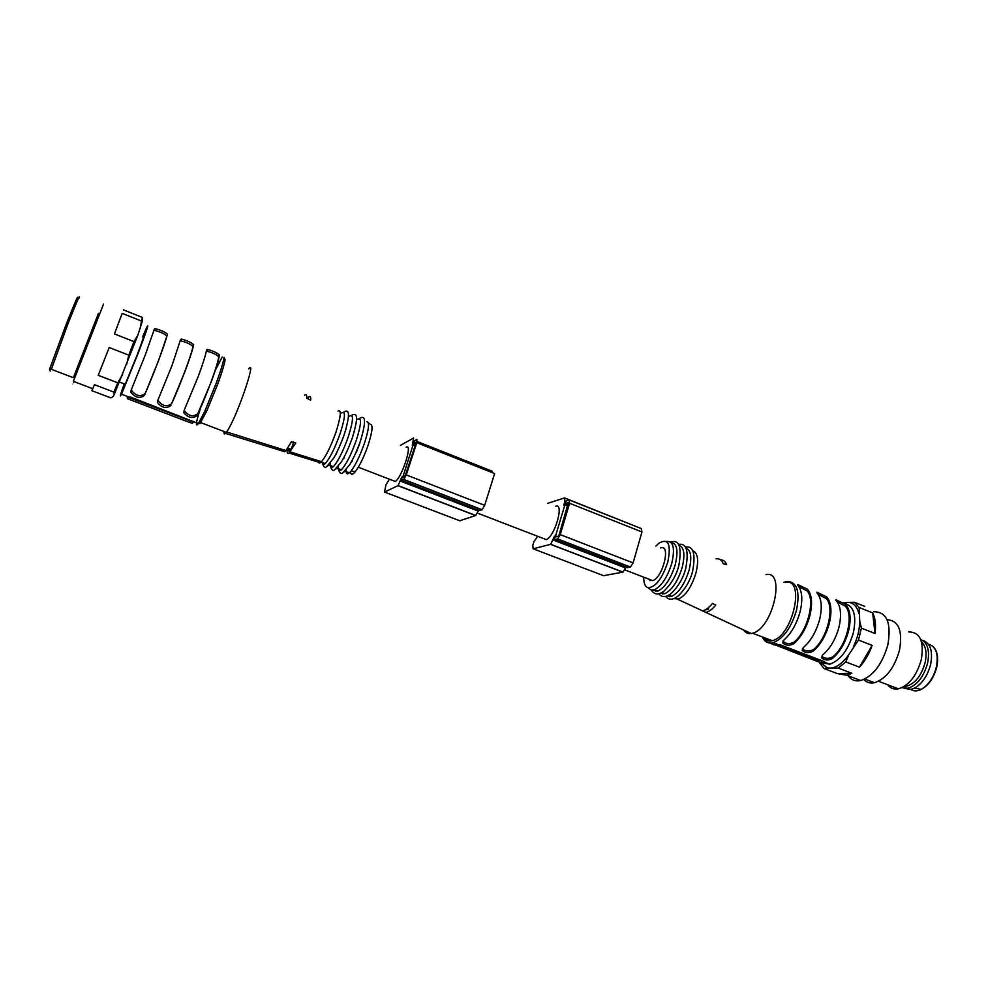 <?xml version="1.0" encoding="UTF-8"?>
<svg xmlns="http://www.w3.org/2000/svg" width="987" height="987" viewBox="0 0 987 987"><rect width="100%" height="100%" fill="white"/><g stroke="black" fill="none" stroke-linecap="round" stroke-linejoin="round"><path stroke-width="1.48" d="M648.397 578.962L652.703 580.627C663.067 577.506 671.16 543.492 660.574 547.97M821.616 662.709L829.808 664.202C840.443 660.352 848.314 649.816 853.41 632.63C856.741 615.345 853.767 605.636 844.502 603.538M643.758 577.173C643.647 583.255 645.079 586.771 648.052 587.721C655.528 587.327 662.092 578.814 667.767 562.195C671.37 544.158 668.384 537.841 658.798 543.257L655.886 546.119M673.763 598.603L678.525 598.986C685.879 595.457 691.677 586.771 695.946 572.941C698.944 560.357 697.908 552.967 692.862 550.795M716.118 558.852C719.412 558.334 721.768 559.95 723.212 563.713L726.654 564.712C725.371 561.43 723.348 559.802 720.572 559.814M743.532 629.94C745.444 632.766 747.986 633.962 751.169 633.494L752.563 633.198C772.858 628.719 786.071 569.869 766.035 574.644M696.23 607.918L702.522 610.854C705.68 610.176 708.999 607.696 712.466 603.415L715.772 605.056C712.306 609.287 708.987 611.73 705.828 612.384L699.438 609.411M783.925 582.281L787.046 581.405C797.064 581.762 800.21 591.398 796.484 610.324C791.204 627.732 783.468 638.515 773.29 642.66C768.281 643.894 764.641 641.994 762.346 636.936M782.975 640.97L783.147 641.365C786.108 644.055 789.736 644.314 794.017 642.155L793.585 643.869C789.316 645.88 785.701 645.584 782.74 642.956L783.801 640.119C791.253 633.494 796.682 624.031 800.099 611.743C802.937 599.528 802.197 590.757 797.866 585.414L797.755 584.551L807.526 589.264L807.095 590.942L798.779 586.574M793.585 643.869C801.074 637.281 806.515 627.843 809.895 615.58C812.708 603.402 811.919 594.63 807.526 589.264M826.699 596.913L816.977 592.212L817.137 593.101C821.591 598.48 822.43 607.239 819.654 619.404C816.286 631.643 810.845 641.044 803.319 647.595L802.209 650.421C805.145 652.987 808.748 653.283 813.004 651.297C820.567 644.795 826.02 635.431 829.364 623.204C832.115 611.064 831.227 602.304 826.699 596.913L826.279 598.578L818.075 594.26M835.878 600.33L836.211 600.701C840.801 606.117 841.738 614.876 839.012 626.992C835.705 639.181 830.24 648.521 822.64 654.986L821.887 656.232C824.787 658.81 828.364 659.045 832.646 656.96C846.599 646.263 854.273 614.95 845.267 606.141L837.186 601.873M836.014 599.788L845.686 604.476C850.338 609.904 851.312 618.664 848.623 630.755C845.341 642.919 839.863 652.222 832.226 658.662C827.97 660.611 824.392 660.328 821.492 657.811M773.993 644.425L818.001 661.685L818.359 660.217L821.517 660.895L821.085 662.647L824.466 662.524L824.638 661.845M773.87 644.893L779.557 644.548L823.911 661.463L824.466 662.524M821.085 662.647L818.001 661.685M770.082 643.055L772.932 644.4M767.257 640.736L765.887 638.281M762.828 637.108C765.061 640.551 768.207 641.747 772.229 640.699C792.857 636.381 805.774 577.74 785.381 582.342M668.495 595.235L669.655 596.765M666.891 595.975L671.666 596.345C678.896 592.731 684.694 584.033 689.062 570.252C692.084 557.643 691.073 550.252 686.027 548.081M661.672 592.558L662.832 594.137M660.019 593.335L664.806 593.718C671.987 590.078 677.773 581.355 682.153 567.537C685.212 554.867 684.225 547.477 679.179 545.379M654.825 589.893L655.985 591.509M652.543 590.189L657.91 591.077C665.053 587.413 670.815 578.653 675.219 564.823C678.501 550.869 677.131 543.442 671.098 542.566M650.038 579.603L650.001 580.64M648.41 588.005L651.136 590.053L654.467 589.757C661.574 586.068 667.335 577.309 671.74 563.466C675.207 548.192 673.405 540.851 666.324 541.444M802.456 648.459L802.616 648.841C805.54 651.469 809.155 651.716 813.424 649.594C827.242 638.749 835.051 607.326 826.279 598.578M807.095 590.942C815.632 599.615 807.674 631.174 794.017 642.155M769.848 641.081L768.022 639.502M776.263 644.178L818.359 660.217M822.344 660.858L821.517 660.895M708.863 607.289L708.321 609.287L704.965 609.991M708.321 609.287L707 608.769M820.481 662.524L827.525 668.014L823.972 668.507L819.617 662.882M864.772 606.388L854.483 602.28L859.159 607.498L872.644 612.878C875.333 618.096 876.123 624.968 875.025 633.506L861.392 628.139L858.468 640.057L872.138 645.399C869.066 654.097 864.834 661.352 859.418 667.163L845.773 661.919L838.222 668.076L827.525 668.014M832.67 667.854C838.271 666.348 843.663 661.932 848.857 654.591L845.773 661.919M858.468 640.057L848.857 654.591M853.447 646.695C857.567 637.997 859.652 629.472 859.726 621.119L861.392 628.139M859.159 607.498L859.726 621.119M858.924 613.667C857.222 606.894 853.891 603.131 848.906 602.378L854.483 602.28M843.725 602.909L848.906 602.378M863.798 679.5C866.623 682.51 870.176 683.584 874.457 682.733C885.944 678.92 894.296 668.1 899.478 650.285C902.809 630.73 898.676 620.552 887.091 619.725M848.117 675.75C851.238 680.006 855.421 681.598 860.676 680.524C873.088 676.268 882.144 664.387 887.844 644.906C891.557 622.785 886.844 611.743 873.68 611.743M838.222 668.076L851.818 673.257L846.821 675.256L837.395 673.603L823.972 668.507M887.609 684.731C890.336 688.26 893.926 689.629 898.38 688.84C909.015 685.496 916.652 675.762 921.303 659.637C924.227 641.303 920.007 632.05 908.645 631.902M875.025 633.506L872.644 612.878M859.418 667.163L872.138 645.399M837.395 673.603L851.818 673.257M904.104 688.334L910.767 689.444L914.665 688.062C922.302 683.572 927.62 675.676 930.642 664.399C933.023 651.223 930.494 643.277 923.067 640.563M901.958 687.643L907.744 688.284C916.972 685.447 923.598 677.094 927.595 663.202C929.951 650.507 927.657 642.623 920.711 639.539M904.166 686.446L906.424 686.273C915.122 683.609 921.352 675.725 925.127 662.635C927.089 653.012 925.892 646.115 921.525 641.92M569.807 500.175L641.254 528.551L641.945 531.956L633.111 562.898L630.446 567.056L627.411 567.648L554.891 539.655L554.472 536.163L550.746 544.306L533.128 548.784L532.795 545.379L533.93 541.604L537.755 536.348M547.514 503.407L564.502 497.917L564.946 501.248L563.787 505.11L566.439 500.779L569.154 499.915L569.61 503.284L560.234 534.633L557.643 538.914L554.891 539.655M565.144 498.176L636.8 526.774M625.918 567.081L623.031 572.102L603.612 575.692L533.128 548.784M555.471 536.546L556.125 536.805M559.111 534.929L568.339 502.63L565.711 503.456L564.909 504.752L555.582 535.867L555.706 536.916L558.334 536.225L559.111 534.929M555.706 506.245C564.416 502.605 555.089 536.064 546.329 539.642L542.739 538.26M400.414 445.421L413.627 437.994L412.282 445.211L414.737 440.609L416.859 439.437L416.81 442.731L406.249 474.92L403.831 479.472L401.697 480.521L401.795 477.103L398.094 485.604L384.523 492.057L385.954 484.839L389.384 479.188M416.81 442.731L494.623 473.563L484.666 505.332L482.149 509.748L479.201 510.439M491.168 472.045L492.081 471.194L417.168 441.485M478.584 510.205L475.808 515.498L459.695 520.754M415.922 443.212L415.934 442.225L413.146 444.73L402.622 477.708L405.373 475.352L415.922 443.212M406.15 447.284C413.035 442.657 402.264 476.931 395.355 481.483L392.851 480.521M416.859 442.595L493.34 473.057M50.251 371.124L49.473 369.52L66.289 324.044C75.493 300.998 79.046 292.868 76.961 299.666M79.083 298.074C80.613 292.781 76.85 301.504 67.782 324.254L51.349 369.298M73.84 376.442L98.478 313.311M103.549 304.058L73.334 381.34C72.113 384.572 72.15 384.585 73.433 381.377M113.887 392.086L117.774 382.808L98.244 375.331L109.187 347.51L128.779 355.16L133.961 341.601L137.724 335.506L114.245 394.479L113.887 392.086L94.481 384.696L92.803 388.742L73.334 381.34M133.961 341.601L114.443 333.914L122.203 313.373L141.425 321.046L142.461 317.469L142.634 320.306L137.724 335.506M92.803 388.742L91.828 390.667L92.704 388.693M91.939 390.716L110.877 397.897L113.16 396.564L114.245 394.479M123.424 309.856L142.461 317.469M117.774 382.808L122.635 374.529M126.607 364.561L128.779 355.16M140.413 328.091L141.425 321.046M193.156 421.289L192.403 423.287L189.553 422.448L127.372 398.662L128.421 396.836L131.061 397.255L193.612 421.696M128.187 396.91L130.284 397.995L129.655 399.649M189.553 422.448L190.158 420.807L130.284 397.995M190.158 420.807L193.119 421.326M192.921 346.499C192.354 352.359 179.252 387.62 171.676 403.56L185.248 370.791C190.232 357.294 193.02 348.571 193.625 344.636L192.921 346.499C190.639 344.179 186.58 342.304 180.781 340.86L180.325 340.91M158.179 399.501L158.278 400.895C162.67 406.237 167.136 407.125 171.676 403.56M131.604 389.1L131.666 390.618C136.132 396.108 140.647 397.045 145.212 393.418L144.484 395.331C139.994 398.773 135.49 397.823 130.975 392.456L131.123 390.21L145.225 355.11L154.391 329.004L155.218 328.646C161.078 330.213 165.187 332.076 167.543 334.235L166.84 336.111C165.816 341.835 152.467 377.231 145.212 393.418M166.84 336.111C164.582 333.791 160.486 331.903 154.54 330.435L153.984 330.522M124.744 384.079C124.165 386.028 124.325 386.09 125.226 384.264L137.156 354.962C142.881 339.799 144.855 333.828 143.078 337.048M184.458 409.741L184.569 411.048C188.899 416.243 193.316 417.082 197.844 413.59C205.715 397.872 218.583 362.772 218.707 356.763C216.387 354.444 212.378 352.581 206.715 351.162L206.345 351.187M192.403 423.287L193.477 422.054M170.973 405.472C166.495 408.852 162.041 407.939 157.599 402.721L157.772 400.414L171.985 365.597L180.621 339.454L181.448 339.084C187.16 340.626 191.219 342.477 193.625 344.636M127.409 396.453L127.15 397.169L127.348 396.429M144.484 395.331L158.648 360.366L167.543 334.235M142.56 336.851L146.915 326.981C149.419 322.416 146.619 330.916 138.488 352.47L121.487 394.195C119.316 398.501 120.229 395.059 124.226 383.881M197.141 415.49C192.687 418.809 188.27 417.933 183.903 412.862L184.1 410.493L198.436 375.961C203.359 362.488 206.061 353.765 206.542 349.78L207.369 349.398C212.945 350.916 216.955 352.741 219.398 354.901C219.028 358.923 216.412 367.645 211.539 381.093L197.844 413.59M200.336 408.717C195.833 422.769 195.204 427.716 198.436 423.534L204.815 411.234L216.326 382.968C220.891 370.347 223.469 361.81 224.049 357.368L225.085 359.626C224.542 363.87 222.1 372 217.757 384.005L206.814 410.888L199.917 423.633M222.223 356.973L215.339 370.211M306.698 398.106L308.672 399.155M291.362 441.917L293.768 442.299M287.834 448.073L291.153 449.344L293.46 442.719M286.452 450.023L288.92 450.973L291.153 449.344M289.45 449.467L288.92 450.973M224.357 358.059L225.085 359.626M307.352 398.366L308.475 397.144C310.214 395.676 310.942 396.688 310.683 400.167L306.698 398.18C306.957 394.763 306.229 393.788 304.514 395.269M287.131 450.282C286.995 453.095 287.624 454.02 289.018 453.045L295.792 442.879L291.51 441.645L286.008 450.578L226.603 431.961L225.455 433.379C224.234 434.428 223.765 433.811 224.049 431.516M287.217 449.233L290.634 449.924M225.455 433.379L284.811 451.75L286.008 450.578M248.761 368.904L248.699 368.879C257.36 357.294 235.905 419.956 226.554 431.936M337.973 411.11C341.601 409.235 340.947 416.218 336.012 432.072C330.929 446.297 326.08 456.167 321.466 461.669L320.306 462.718C318.974 463.508 318.283 462.829 318.221 460.67M341.638 412.961C345.795 410.481 345.277 417.378 340.108 433.675C334.79 448.456 329.831 458.437 325.204 463.606L324.365 464.285L322.243 462.471M349.595 416.119C353.827 413.676 353.383 420.585 348.263 436.859C342.97 451.627 337.986 461.583 333.298 466.703L329.251 465.161L327.067 466.049M333.298 466.703C331.484 468.319 330.472 467.924 330.238 465.531M330.361 462.891L330.238 464.112L330.275 462.977M357.528 419.253C361.847 416.859 361.464 423.781 356.381 440.042C351.113 454.785 346.104 464.704 341.354 469.8L337.32 468.257L335.148 469.146M336.407 453.995L336.937 452.169M345.771 429.752L346.178 428.938M341.354 469.8C339.516 471.379 338.467 470.984 338.196 468.591M338.245 466.259L338.159 467.406L338.196 466.32M366.782 421.634C369.693 421.98 368.928 429.16 364.462 443.2C360.132 455.562 355.678 464.828 351.088 471.021L349.373 472.872L345.364 471.33L343.205 472.23M343.908 458.375L344.352 456.734M354.321 431.43L354.666 430.776M349.373 472.872C347.51 474.439 346.425 474.031 346.129 471.626M346.067 470.639L346.092 469.627M368.274 422.744L370.335 424.274C373.16 424.62 372.444 431.529 368.188 444.964C364.055 456.796 359.774 465.667 355.345 471.589C352.433 475.08 350.817 475.129 350.496 471.724M351.952 461.62L352.347 460.102M359.811 443.397L356.233 452.564M845.686 604.476L845.267 606.141M832.646 656.96L832.226 658.662M813.424 649.594L813.004 651.297M910.816 689.432C913.789 691.369 917.256 691.356 921.216 689.407C928.483 685.151 933.542 677.687 936.392 666.99C938.637 654.504 936.207 646.954 929.112 644.351M569.61 503.284L641.945 531.956M560.234 534.633L633.111 562.898M564.946 501.248L565.6 501.507M550.549 544.38L622.822 572.164M553.3 540.062L625.659 567.981M557.445 538.988L630.237 567.118M555.582 535.867L557.248 536.509M564.909 504.752L567.796 505.899M568.228 504.456L565.711 503.456L568.241 504.431M406.249 474.92L484.666 505.332M384.523 492.057L460.139 520.914M397.934 485.703L475.635 515.572M400.475 481.113L478.288 511.13M401.697 480.521L479.694 510.637M403.671 479.571L481.977 509.835M413.923 443.336L415.663 444.027L413.886 443.348M413.146 444.73L415.169 445.532M402.647 476.684L403.806 477.128M219.398 354.901L218.707 356.763M289.018 453.045L320.306 462.73M652.703 580.627L624.894 569.918M751.218 633.518L705.828 612.384M677.576 599.232L702.522 610.854M773.29 642.66L777.065 644.104M824.861 662.326L829.808 664.202M752.575 633.198L772.229 640.699M678.525 598.973L675.49 597.814M665.583 596.37C668.754 600.367 673.097 600.133 678.587 595.654C685.595 588.56 690.283 580.43 692.627 571.239C695.81 553.83 693.405 545.762 685.422 547.032M671.666 596.345L668.618 595.173M658.748 593.718C662.03 597.777 666.361 597.517 671.74 592.977C678.637 585.982 683.3 577.839 685.718 568.537C688.988 551.128 686.619 543.072 678.612 544.355M664.806 593.718L661.722 592.533M651.346 590.103C654.504 594.939 658.761 595.21 664.103 590.929C671.333 583.946 676.231 575.581 678.797 565.835C682.005 547.106 679.241 539.173 670.518 542.048M649.915 579.554L649.853 580.566M657.91 591.077L654.467 589.757M648.052 587.721L651.136 590.053M707.408 609.633L706.322 609.226M782.74 642.956L783.147 641.365M802.616 648.841L802.209 650.421M860.676 680.524L846.821 675.256M898.38 688.84L878.541 681.277M874.457 682.733L864.772 679.044M932.357 645.905C937.268 650.112 938.723 657.206 936.725 667.187C933.862 677.884 928.693 685.286 921.216 689.407L914.665 688.062M910.767 689.444L907.744 688.284M906.424 686.273L905.165 685.792M550.746 544.306L623.031 572.102M557.643 538.914L630.446 567.056M546.329 539.642L477.498 513.129M417.143 441.571L491.97 471.243M398.094 485.604L475.808 515.498M403.831 479.472L482.149 509.748M73.211 377.626L50.843 369.113M119.563 382.092L125.226 384.264M127.36 398.686L127.965 397.095M180.781 340.86L181.448 339.084M157.599 402.721L158.278 400.895M131.666 390.618L130.975 392.456M155.218 328.646L154.54 330.435M184.569 411.048L183.903 412.862M207.369 349.398L206.715 351.162M198.436 423.534L193.44 421.622M128.421 396.836L121.487 394.195M206.814 410.888L204.815 411.234M226.307 432.38L200.706 422.609M321.503 461.694L290.215 451.898M321.145 462.052L325.204 463.606M343.612 412.208C349.916 407.989 350.077 415.552 344.118 434.897C340.638 444.508 337.11 452.317 333.544 458.338L327.302 465.876C325.365 468.677 323.674 467.542 322.206 462.459M351.557 415.354C354.099 414.009 355.591 414.133 356.011 415.712C357.43 417.711 356.184 425.163 352.248 438.08C348.584 448.16 344.969 456.093 341.428 461.867L335.235 469.084C333.322 471.737 331.632 470.54 330.176 465.519M359.465 418.5C365.893 414.343 366.189 421.93 360.366 441.251C356.887 450.886 353.358 458.671 349.756 464.606L343.476 472.045C341.49 474.858 339.701 473.698 338.122 468.554M355.345 471.589L351.088 471.021M395.355 481.483L358.306 467.221"/></g></svg>
